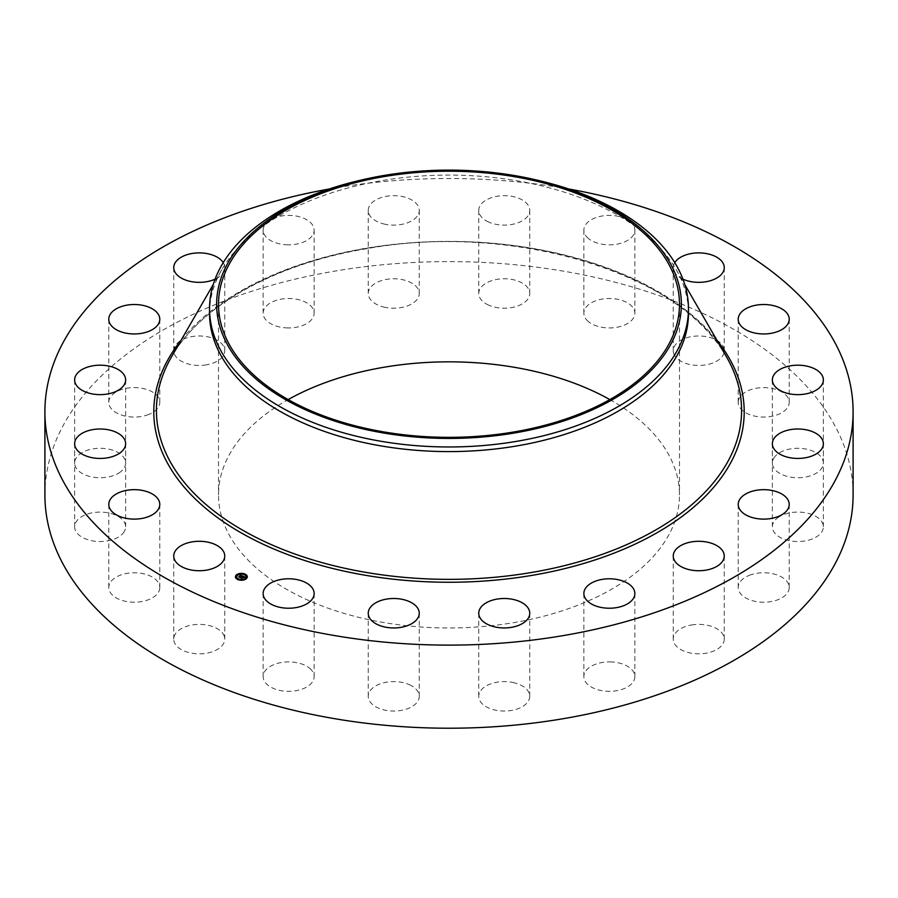 <?xml version="1.0" encoding="UTF-8"?>
<svg xmlns="http://www.w3.org/2000/svg" width="898" height="898" viewBox="0 0 898 898"><rect width="100%" height="100%" fill="white"/><g stroke="black" fill="none" stroke-linecap="round" stroke-linejoin="round"><path stroke-width="0.67" stroke-dasharray="4.49 3.37" d="M223.714 634.965A25.503 14.727 180 0 1 224.747 639.107A25.503 14.727 180 0 1 202.869 653.688A25.503 14.727 180 0 1 174.773 643.249A25.503 14.727 180 0 1 173.741 639.107A25.503 14.727 180 0 1 195.618 624.537A25.503 14.727 180 0 1 223.714 634.965M44.9 494.91A404.1 233.3 180 0 1 335.235 271.039A404.1 233.3 180 0 1 853.1 494.91M329.285 188.984A404.1 233.3 180 0 1 335.235 187.94A404.1 233.3 180 0 1 568.715 188.984M209.537 313.335A239.463 138.258 180 0 1 221.795 269.669A239.463 138.258 180 0 1 381.583 180.678A239.463 138.258 180 0 1 676.205 269.669A239.463 138.258 180 0 1 688.463 313.335M356.001 181.317A239.463 138.258 180 0 1 381.583 176.053A239.463 138.258 180 0 1 541.999 181.317M609.832 399.588A230.483 133.072 180 0 1 679.483 494.91A230.483 133.072 180 0 1 513.892 622.595A230.483 133.072 180 0 1 218.517 494.91A230.483 133.072 180 0 1 288.168 399.588M159.777 587.921A25.503 14.727 180 0 1 133.914 602.21A25.503 14.727 180 0 1 108.781 587.494A25.503 14.727 180 0 1 108.793 587.067A25.503 14.727 180 0 1 134.655 572.767A25.503 14.727 180 0 1 159.788 587.494A25.503 14.727 180 0 1 159.777 587.921M124.148 531.762A25.503 14.727 180 0 1 95.783 541.326A25.503 14.727 180 0 1 74.635 526.812A25.503 14.727 180 0 1 76.117 521.861A25.503 14.727 180 0 1 104.482 512.309A25.503 14.727 180 0 1 125.641 526.812A25.503 14.727 180 0 1 124.148 531.762M120.332 472A25.503 14.727 180 0 1 91.91 476.95A25.503 14.727 180 0 1 74.635 463.009A25.503 14.727 180 0 1 79.944 454.018A25.503 14.727 180 0 1 108.366 449.079A25.503 14.727 180 0 1 125.641 463.009A25.503 14.727 180 0 1 120.332 472M148.675 414.483A25.503 14.727 180 0 1 122.386 415.347A25.503 14.727 180 0 1 108.781 402.326A25.503 14.727 180 0 1 119.894 390.17A25.503 14.727 180 0 1 146.183 389.305A25.503 14.727 180 0 1 159.788 402.326A25.503 14.727 180 0 1 148.675 414.483M206.417 364.846A25.503 14.727 180 0 1 173.741 350.714A25.503 14.727 180 0 1 192.06 336.582A25.503 14.727 180 0 1 224.747 350.714A25.503 14.727 180 0 1 206.417 364.846M287.91 327.927A25.503 14.727 180 0 1 263.136 313.211A25.503 14.727 180 0 1 289.381 298.495A25.503 14.727 180 0 1 314.143 313.211A25.503 14.727 180 0 1 287.91 327.927M385.175 307.363A25.503 14.727 180 0 1 368.247 293.5A25.503 14.727 180 0 1 402.315 279.626A25.503 14.727 180 0 1 419.254 293.5A25.503 14.727 180 0 1 385.175 307.363M488.68 305.152A25.503 14.727 180 0 1 478.746 293.5A25.503 14.727 180 0 1 493.002 280.277A25.503 14.727 180 0 1 519.83 281.837A25.503 14.727 180 0 1 529.753 293.5A25.503 14.727 180 0 1 515.508 306.712A25.503 14.727 180 0 1 488.68 305.152M588.302 321.518A25.503 14.727 180 0 1 583.857 313.211A25.503 14.727 180 0 1 601.828 299.146A25.503 14.727 180 0 1 630.407 304.905A25.503 14.727 180 0 1 634.864 313.211A25.503 14.727 180 0 1 616.892 327.276A25.503 14.727 180 0 1 588.302 321.518M674.286 354.856A25.503 14.727 180 0 1 673.253 350.714A25.503 14.727 180 0 1 695.131 336.144A25.503 14.727 180 0 1 723.227 346.572A25.503 14.727 180 0 1 724.259 350.714A25.503 14.727 180 0 1 702.382 365.284A25.503 14.727 180 0 1 674.286 354.856M738.223 401.911A25.503 14.727 180 0 1 764.086 387.61A25.503 14.727 180 0 1 789.219 402.326A25.503 14.727 180 0 1 789.207 402.753A25.503 14.727 180 0 1 763.345 417.054A25.503 14.727 180 0 1 738.212 402.326A25.503 14.727 180 0 1 738.223 401.911M773.851 458.059A25.503 14.727 180 0 1 802.217 448.506A25.503 14.727 180 0 1 823.365 463.009A25.503 14.727 180 0 1 821.883 467.959A25.503 14.727 180 0 1 793.518 477.523A25.503 14.727 180 0 1 772.359 463.009A25.503 14.727 180 0 1 773.851 458.059M777.668 517.82A25.503 14.727 180 0 1 806.09 512.87A25.503 14.727 180 0 1 823.365 526.812A25.503 14.727 180 0 1 818.056 535.803A25.503 14.727 180 0 1 789.634 540.753A25.503 14.727 180 0 1 772.359 526.812A25.503 14.727 180 0 1 777.668 517.82M749.325 575.337A25.503 14.727 180 0 1 775.614 574.473A25.503 14.727 180 0 1 789.219 587.494A25.503 14.727 180 0 1 778.106 599.651A25.503 14.727 180 0 1 751.817 600.515A25.503 14.727 180 0 1 738.212 587.494A25.503 14.727 180 0 1 749.325 575.337M691.583 624.986A25.503 14.727 180 0 1 724.259 639.107A25.503 14.727 180 0 1 705.94 653.239A25.503 14.727 180 0 1 673.253 639.107A25.503 14.727 180 0 1 691.583 624.986M610.09 661.893A25.503 14.727 180 0 1 634.864 676.609A25.503 14.727 180 0 1 608.62 691.325A25.503 14.727 180 0 1 583.857 676.609A25.503 14.727 180 0 1 610.09 661.893M512.825 682.458A25.503 14.727 180 0 1 529.753 696.332A25.503 14.727 180 0 1 495.685 710.195A25.503 14.727 180 0 1 478.746 696.332A25.503 14.727 180 0 1 512.825 682.458M409.32 684.669A25.503 14.727 180 0 1 419.254 696.332A25.503 14.727 180 0 1 404.998 709.543A25.503 14.727 180 0 1 378.17 707.983A25.503 14.727 180 0 1 368.247 696.332A25.503 14.727 180 0 1 382.492 683.109A25.503 14.727 180 0 1 409.32 684.669M309.698 668.303A25.503 14.727 180 0 1 314.143 676.609A25.503 14.727 180 0 1 296.172 690.674A25.503 14.727 180 0 1 267.593 684.916A25.503 14.727 180 0 1 263.136 676.609A25.503 14.727 180 0 1 281.108 662.544A25.503 14.727 180 0 1 309.698 668.303M223.232 262.62A25.503 14.727 180 0 1 224.747 267.615A25.503 14.727 180 0 1 215.071 279.166M287.91 244.828A25.503 14.727 180 0 1 263.136 230.113A25.503 14.727 180 0 1 289.381 215.397A25.503 14.727 180 0 1 314.143 230.113A25.503 14.727 180 0 1 287.91 244.828M385.175 224.264A25.503 14.727 180 0 1 368.247 210.401A25.503 14.727 180 0 1 402.315 196.527A25.503 14.727 180 0 1 419.254 210.401A25.503 14.727 180 0 1 385.175 224.264M488.68 222.053A25.503 14.727 180 0 1 478.746 210.401A25.503 14.727 180 0 1 493.002 197.19A25.503 14.727 180 0 1 519.83 198.739A25.503 14.727 180 0 1 529.753 210.401A25.503 14.727 180 0 1 515.508 223.613A25.503 14.727 180 0 1 488.68 222.053M588.302 238.419A25.503 14.727 180 0 1 583.857 230.113A25.503 14.727 180 0 1 601.828 216.048A25.503 14.727 180 0 1 630.407 221.806A25.503 14.727 180 0 1 634.864 230.113A25.503 14.727 180 0 1 616.892 244.177A25.503 14.727 180 0 1 588.302 238.419M682.929 279.166A25.503 14.727 180 0 1 674.286 271.757A25.503 14.727 180 0 1 673.253 267.615A25.503 14.727 180 0 1 674.768 262.62M243.145 577.493L241.214 577.807M244.335 577.066L243.201 576.729L242.482 577.302L243.964 577.347L242.887 577.47M243.089 576.527L244.02 577.605L244.851 577.358L244.02 577.605M240.765 575.438L240.024 575.584L240.799 575.584M241.135 575.73L241.73 576.224L239.665 577.47L239.238 576.999M239.856 575.382L240.686 575.798M240.686 575.842L239.833 575.775M243.639 577.515L242.988 578.031L243.639 577.279M242.438 576.348L241.674 576.583L242.471 576.393M239.744 577.234L241.248 576.033L241.674 576.583M241.652 576.022L239.744 577.302M239.788 577.672L238.711 577.167L239.71 577.257M241.764 578.031L242.842 577.762L241.764 578.099M241.798 578.514L240.574 577.953L241.708 578.065M235.467 576.943A5.927 3.424 0 0 0 235.456 577.088A5.927 3.424 0 0 0 239.553 580.344A5.927 3.424 0 0 0 246.187 579.098A5.927 3.424 0 0 0 247.309 577.088A5.927 3.424 0 0 0 247.309 576.943M240.877 573.676A5.927 3.424 0 0 0 240.204 573.732M246.052 576.943A4.67 2.694 0 0 0 242.707 574.495A4.67 2.694 0 0 0 237.611 575.506A4.67 2.694 0 0 0 236.724 576.943M241.865 579.771A4.67 2.694 0 0 0 242.516 579.704M244.795 574.484L244.211 574.484M245.962 578.761L245.379 578.761M246.905 576.482L246.333 576.482M238.565 579.435L237.981 579.435M241.899 580.198L242.572 580.142M242.505 579.985L241.921 579.985M237.386 575.169L236.814 575.169M240.26 574.181L240.911 574.114M240.844 573.945L240.271 573.945M236.443 577.448L235.86 577.448M171.395 357.067A292.591 168.925 180 0 1 366.62 248.331A292.591 168.925 180 0 1 726.605 357.067C682.615 273.598 511.972 221.727 366.362 248.757C275.518 263.698 200.142 305.848 171.395 357.067M181.138 340.174A295.206 170.44 180 0 1 365.89 248.275A295.206 170.44 180 0 1 716.862 340.174M224.747 556.008L224.747 639.107M173.741 556.008L173.741 639.107M221.795 269.669L213.23 284.509M676.205 269.669L684.77 284.509M679.483 304.276L679.483 494.91M218.517 304.276L218.517 494.91M789.219 319.228L789.219 402.326M738.212 319.228L738.212 402.326M74.635 443.713L74.635 526.812M125.641 443.713L125.641 526.812M823.365 379.91L823.365 463.009M772.359 379.91L772.359 463.009M74.635 379.91L74.635 463.009M125.641 379.91L125.641 463.009M823.365 443.713L823.365 526.812M772.359 443.713L772.359 526.812M108.781 319.228L108.781 402.326M159.788 319.228L159.788 402.326M789.219 504.395L789.219 587.494M738.212 504.395L738.212 587.494M173.741 267.615L173.741 350.714M224.747 267.615L224.747 350.714M724.259 556.008L724.259 639.107M673.253 556.008L673.253 639.107M263.136 230.113L263.136 313.211M314.143 230.113L314.143 313.211M634.864 593.511L634.864 676.609M583.857 593.511L583.857 676.609M368.247 210.401L368.247 293.5M419.254 210.401L419.254 293.5M529.753 613.233L529.753 696.332M478.746 613.233L478.746 696.332M478.746 210.401L478.746 293.5M529.753 210.401L529.753 293.5M419.254 613.233L419.254 696.332M368.247 613.233L368.247 696.332M583.857 230.113L583.857 313.211M634.864 230.113L634.864 313.211M314.143 593.511L314.143 676.609M263.136 593.511L263.136 676.609M673.253 267.615L673.253 350.714M724.259 267.615L724.259 350.714M108.781 504.395L108.781 587.494M159.788 504.395L159.788 587.494"/><path stroke-width="1.35" d="M223.714 551.866A25.503 14.727 180 0 1 224.747 556.008A25.503 14.727 180 0 1 202.869 570.589A25.503 14.727 180 0 1 174.773 560.161A25.503 14.727 180 0 1 173.741 556.008A25.503 14.727 180 0 1 195.618 541.438A25.503 14.727 180 0 1 223.714 551.866M568.715 188.984A404.1 233.3 180 0 1 853.1 411.812L853.1 494.91A404.1 233.3 180 0 1 562.765 718.782A404.1 233.3 180 0 1 44.9 494.91L44.9 411.812A404.1 233.3 180 0 1 329.285 188.984M853.1 411.812A404.1 233.3 180 0 1 562.765 635.683A404.1 233.3 180 0 1 44.9 411.812M539.249 180.644L541.999 181.317A239.463 138.258 180 0 1 688.463 308.721L688.463 313.335A239.463 138.258 180 0 1 516.417 446.003A239.463 138.258 180 0 1 209.537 313.335L209.537 308.721A239.463 138.258 180 0 1 219.224 269.793A239.463 138.258 180 0 1 356.001 181.317L358.751 180.644A232.369 134.161 180 0 1 539.249 180.644A232.369 134.161 180 0 1 671.973 342.048A232.369 134.161 180 0 1 383.581 433.004A232.369 134.161 180 0 1 226.027 266.504A232.369 134.161 180 0 1 358.751 180.644M688.463 308.721A239.463 138.258 180 0 1 678.776 347.638A239.463 138.258 180 0 1 516.417 441.378A239.463 138.258 180 0 1 209.537 308.721M384.108 176.592A230.483 133.072 180 0 1 679.483 304.276A230.483 133.072 180 0 1 513.892 431.96A230.483 133.072 180 0 1 218.517 304.276A230.483 133.072 180 0 1 384.108 176.592M288.168 399.588A230.483 133.072 180 0 1 384.108 367.226A230.483 133.072 180 0 1 609.832 399.588M738.223 318.812A25.503 14.727 180 0 1 764.086 304.512A25.503 14.727 180 0 1 789.219 319.228A25.503 14.727 180 0 1 789.207 319.654A25.503 14.727 180 0 1 763.345 333.955A25.503 14.727 180 0 1 738.212 319.228A25.503 14.727 180 0 1 738.223 318.812M124.148 448.663A25.503 14.727 180 0 1 95.783 458.227A25.503 14.727 180 0 1 74.635 443.713A25.503 14.727 180 0 1 76.117 438.763A25.503 14.727 180 0 1 104.482 429.21A25.503 14.727 180 0 1 125.641 443.713A25.503 14.727 180 0 1 124.148 448.663M773.851 374.96A25.503 14.727 180 0 1 802.217 365.407A25.503 14.727 180 0 1 823.365 379.91A25.503 14.727 180 0 1 821.883 384.86A25.503 14.727 180 0 1 793.518 394.424A25.503 14.727 180 0 1 772.359 379.91A25.503 14.727 180 0 1 773.851 374.96M120.332 388.901A25.503 14.727 180 0 1 91.91 393.852A25.503 14.727 180 0 1 74.635 379.91A25.503 14.727 180 0 1 79.944 370.919A25.503 14.727 180 0 1 108.366 365.98A25.503 14.727 180 0 1 125.641 379.91A25.503 14.727 180 0 1 120.332 388.901M777.668 434.722A25.503 14.727 180 0 1 806.09 429.783A25.503 14.727 180 0 1 823.365 443.713A25.503 14.727 180 0 1 818.056 452.704A25.503 14.727 180 0 1 789.634 457.654A25.503 14.727 180 0 1 772.359 443.713A25.503 14.727 180 0 1 777.668 434.722M148.675 331.384A25.503 14.727 180 0 1 122.386 332.26A25.503 14.727 180 0 1 108.781 319.228A25.503 14.727 180 0 1 119.894 307.082A25.503 14.727 180 0 1 146.183 306.207A25.503 14.727 180 0 1 159.788 319.228A25.503 14.727 180 0 1 148.675 331.384M749.325 492.239A25.503 14.727 180 0 1 775.614 491.374A25.503 14.727 180 0 1 789.219 504.395A25.503 14.727 180 0 1 778.106 516.552A25.503 14.727 180 0 1 751.817 517.416A25.503 14.727 180 0 1 738.212 504.395A25.503 14.727 180 0 1 749.325 492.239M215.071 279.166A25.503 14.727 180 0 1 206.417 281.748A25.503 14.727 180 0 1 173.741 267.615A25.503 14.727 180 0 1 192.06 253.483A25.503 14.727 180 0 1 223.232 262.62M691.583 541.887A25.503 14.727 180 0 1 724.259 556.008A25.503 14.727 180 0 1 705.94 570.14A25.503 14.727 180 0 1 673.253 556.008A25.503 14.727 180 0 1 691.583 541.887M610.09 578.795A25.503 14.727 180 0 1 634.864 593.511A25.503 14.727 180 0 1 608.62 608.227A25.503 14.727 180 0 1 583.857 593.511A25.503 14.727 180 0 1 610.09 578.795M512.825 599.359A25.503 14.727 180 0 1 529.753 613.233A25.503 14.727 180 0 1 495.685 627.096A25.503 14.727 180 0 1 478.746 613.233A25.503 14.727 180 0 1 512.825 599.359M409.32 601.57A25.503 14.727 180 0 1 419.254 613.233A25.503 14.727 180 0 1 404.998 626.445A25.503 14.727 180 0 1 378.17 624.885A25.503 14.727 180 0 1 368.247 613.233A25.503 14.727 180 0 1 382.492 600.01A25.503 14.727 180 0 1 409.32 601.57M309.698 585.204A25.503 14.727 180 0 1 314.143 593.511A25.503 14.727 180 0 1 296.172 607.576A25.503 14.727 180 0 1 267.593 601.817A25.503 14.727 180 0 1 263.136 593.511A25.503 14.727 180 0 1 281.108 579.446A25.503 14.727 180 0 1 309.698 585.204M674.768 262.62A25.503 14.727 180 0 1 699.531 252.899A25.503 14.727 180 0 1 723.227 263.473A25.503 14.727 180 0 1 724.259 267.615A25.503 14.727 180 0 1 709.869 280.872A25.503 14.727 180 0 1 682.929 279.166M159.777 504.822A25.503 14.727 180 0 1 133.914 519.111A25.503 14.727 180 0 1 108.781 504.395A25.503 14.727 180 0 1 108.793 503.969A25.503 14.727 180 0 1 134.655 489.668A25.503 14.727 180 0 1 159.788 504.395A25.503 14.727 180 0 1 159.777 504.822M246.187 578.806A5.927 3.424 180 0 1 239.553 580.052A5.927 3.424 180 0 1 235.456 576.797A5.927 3.424 180 0 1 236.589 574.776A5.927 3.424 180 0 1 243.223 573.541A5.927 3.424 180 0 1 247.309 576.797A5.927 3.424 180 0 1 246.187 578.806M245.165 578.379A4.67 2.694 180 0 1 239.946 579.356A4.67 2.694 180 0 1 236.713 576.797A4.67 2.694 180 0 1 237.611 575.203A4.67 2.694 180 0 1 242.83 574.226A4.67 2.694 180 0 1 246.052 576.797A4.67 2.694 180 0 1 245.165 578.379M242.393 575.977L241.259 575.64L239.665 577.178L238.7 576.774L240.799 575.461L239.901 574.922L242.393 575.977M242.404 576.112L241.674 576.292L242.381 576.067M241.652 576.022L239.788 577.38L238.722 576.931L239.71 577.302L241.652 576.022M244.795 576.954L243.201 576.437L242.482 577.01L243.964 577.055L243.257 576.617L242.943 577.661L240.63 577.56L242.628 576.045L244.795 576.954M244.761 577.111L243.998 577.279L244.75 577.077M243.021 577.784L243.639 577.212L243.021 577.784M242.415 577.291L241.798 578.222L240.585 577.717L241.719 578.144L242.404 577.234M244.795 574.439L244.144 574.316L244.795 574.439M245.962 578.716L245.311 578.593L245.962 578.716M246.905 576.437L246.333 576.19L246.984 576.314M238.565 579.39L237.914 579.266L238.565 579.39M242.505 579.94L241.854 579.816L242.505 579.94M236.814 574.877L237.465 574.989L236.814 574.877M240.271 573.654L240.922 573.777L240.271 573.654M235.86 577.145L236.511 577.268L235.86 577.145M241.944 577.088L242.707 576.325M241.214 577.807L241.932 576.797M239.238 576.999L240.686 575.551M247.309 576.943A5.927 3.424 0 0 0 244.862 574.316L244.795 574.484M244.357 574.125A5.927 3.424 0 0 0 240.877 573.676M240.204 573.732A5.927 3.424 0 0 0 236.971 574.799M236.746 574.956A5.927 3.424 0 0 0 236.589 575.079A5.927 3.424 0 0 0 235.467 576.943M236.724 576.943A4.67 2.694 0 0 0 236.713 577.088A4.67 2.694 0 0 0 238.217 579.064M238.408 579.749L238.632 579.266A4.67 2.694 0 0 0 241.865 579.771M242.516 579.704A4.67 2.694 0 0 0 245.165 578.671A4.67 2.694 0 0 0 245.334 578.537M245.423 578.447A4.67 2.694 0 0 0 246.052 577.088A4.67 2.694 0 0 0 246.052 576.943M246.333 576.482L246.984 576.606M235.86 577.448L236.443 577.448M684.77 284.509L726.605 357.067A292.591 168.925 180 0 1 531.38 572.52A292.591 168.925 180 0 1 238.419 527.698A292.591 168.925 180 0 1 171.395 357.067L213.23 284.509M716.862 340.174A295.206 170.44 180 0 1 532.11 575.36A295.206 170.44 180 0 1 225.353 523.063A295.206 170.44 180 0 1 181.138 340.174"/></g></svg>
